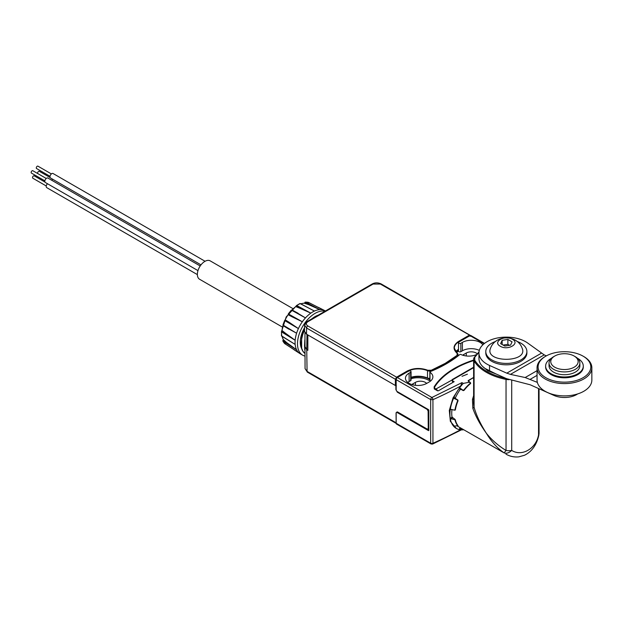 <?xml version="1.0" encoding="UTF-8"?>
<svg xmlns="http://www.w3.org/2000/svg" width="623" height="623" viewBox="0 0 623 623"><rect width="100%" height="100%" fill="white"/><g stroke="black" fill="none" stroke-linecap="round" stroke-linejoin="round"><path stroke-width="0.93" d="M307.817 321.741A1.713 0.989 60 0 0 306.96 321.655L304.6 325.183L306.602 328.017L395.379 379.275L396.578 377.18L307.817 325.938C305.823 324.536 305.823 323.142 307.817 321.741L373.099 284.049L380.365 284.049L470.248 335.509M304.6 325.183L304.507 331.35L306.508 334.185L395.379 385.489L396.166 385.318M458.621 341.365L458.863 341.778L469.368 335.711L469.127 335.299L458.621 341.365C453.1 345.119 452.594 349.098 457.111 353.28L457.126 355.336L445.204 363.373L431.295 370.249L427.728 370.241C420.478 367.632 413.602 367.928 407.084 371.113L396.578 377.18L396.82 377.6L407.325 371.534A15.489 8.94 180 0 1 427.526 370.677L427.479 377.99A15.411 8.893 0 0 0 411.063 377.265M458.505 349.332A15.411 8.893 0 0 0 455.74 351.754M458.505 349.962A15.411 8.893 0 0 0 456.2 352.283M304.787 350.071L304.538 345.765L306.742 349.698L307.069 371.386A1.713 0.989 120 0 0 307.427 372.157L305.068 368.629L307.069 371.386L396.142 422.807L396.064 412.776L397.505 411.943L427.292 429.138L428.25 428.585L428.118 411.048L427.137 409.373L397.357 392.179L395.893 389.671L395.862 385.769L395.379 385.489L395.379 379.275L396.82 377.6M307.84 334.948L307.84 350.328L306.742 349.698L306.975 334.45M396.345 385.769L395.862 385.769M429.839 379.181A119.857 69.2 180 0 1 429.488 379.321L429.395 379.267A15.411 8.893 0 0 0 411.063 377.764M427.479 377.99A3.427 1.978 0 0 0 429.839 378.371M304.951 332.791L305.068 368.629M428.118 411.048L428.601 411.048L427.386 408.953M427.292 429.138L428.39 429.364L428.733 428.585L428.85 410.9M429.488 380.31L429.488 379.321M476.213 354.713A12.499 7.219 180 0 1 460.825 354.448A0.685 0.397 0 0 0 459.821 354.526A119.857 69.2 180 0 1 446.286 363.855A119.857 69.2 180 0 1 430.127 371.674A0.685 0.397 0 0 0 429.995 372.25A12.499 7.219 180 0 1 432.876 376.86A12.499 7.219 180 0 1 429.216 381.961L426.794 383.355A12.499 7.219 180 0 1 413.174 384.921A12.499 7.219 180 0 1 405.456 378.254A12.499 7.219 180 0 1 409.116 373.154L410.666 372.258A1.371 0.794 0 0 0 411.063 371.697A1.371 0.794 0 0 0 410.316 370.997A1.371 0.794 0 0 0 408.89 371.059A15.411 8.893 180 0 0 407.06 371.962L397.373 377.554L431.895 397.482A1.713 0.857 65.9 0 1 432.938 399.662A410.931 237.246 0 0 0 460.638 386.089L461.955 382.631L463.286 383.402L469.944 382.133L468.2 381.12L468.208 380.56L473.628 377.429M411.063 378.683A15.411 8.893 180 0 1 428.679 380.256A0.685 0.397 0 0 0 429.543 380.295A119.857 69.2 0 0 0 429.839 380.178M456.76 352.82A15.411 8.893 180 0 1 458.505 350.866M479.305 350.383A12.499 7.219 180 0 0 462.391 350.78L460.849 351.676A1.371 0.794 0 0 1 459.353 351.847A1.371 0.794 0 0 1 458.505 351.115L458.505 342.728A1.371 0.794 0 0 1 458.769 342.261A15.411 8.893 180 0 1 460.335 341.209L470.015 335.618A1.713 0.989 -60 0 1 470.871 335.532L484.499 343.398M304.538 345.765L304.842 339.854M301.945 348.973L302.7 350.905A22.257 12.849 120 0 0 304.834 353.389L302.459 350.671L301.664 348.646A1.028 0.748 161.6 0 0 301.945 348.973A22.257 12.849 120 0 1 301.182 343.826A22.257 12.849 120 0 1 301.945 337.806L301.906 337.245M473.628 367.648A1.713 0.989 0 0 0 473.527 367.702L452.944 379.586A1.713 0.989 0 0 0 452.446 380.279A1.713 0.989 0 0 0 452.944 380.98L454.159 381.681L438.421 390.761L437.447 390.769L434.301 388.947L434.239 387.576A1.713 0.989 180 0 1 434.075 387.156A1.713 0.989 180 0 1 434.176 386.821A85.608 49.427 180 0 1 473.628 360.086M434.301 388.947L434.239 387.576M458.505 342.728A1.371 0.794 0 0 0 459.353 343.46A1.371 0.794 0 0 0 460.849 343.289L462.391 342.393A12.499 7.219 180 0 1 482.841 344.823M429.995 380.131A0.685 0.397 0 0 0 429.995 380.637A12.499 7.219 180 0 1 430.548 381.05M426.662 383.433A7.017 4.05 0 0 0 415.416 382.382L412.994 383.776A7.017 4.05 0 0 0 411.92 384.57M410.666 372.258L410.666 380.645A1.371 0.794 0 0 0 411.063 380.092L411.063 371.697M410.666 380.645L409.116 381.541A12.499 7.219 180 0 0 407.785 382.452M397.373 377.554A1.713 0.989 -60 0 0 396.166 379.656L396.166 389.577A1.713 0.989 -120 0 0 397.373 391.672L428.367 409.568A0.685 0.397 60 0 1 428.85 410.409L428.85 430.259A0.685 0.397 60 0 1 428.367 430.54L397.373 412.644A1.713 0.989 -120 0 0 396.516 412.558A1.713 0.989 -120 0 0 396.166 413.345L396.166 423.274A1.713 0.989 120 0 0 396.516 424.053L431.038 443.981A1.713 0.989 -60 0 1 430.68 443.202L430.68 399.584A1.713 0.989 -60 0 1 431.895 397.482L461.955 382.631M477.132 353.693A7.017 4.05 0 0 0 466.269 353.023L463.847 354.417A7.017 4.05 0 0 0 462.772 355.219M304.522 330.346A22.257 12.849 120 0 0 302.7 334.676L301.945 337.806M302.474 350.438L302.225 349.441M434.192 388.479L434.239 388.908M451.979 409.568A28.253 16.315 120 0 0 452.018 416.966L455.351 419.77A28.253 16.315 120 0 0 458.037 425.704L457.757 425.704M470.373 382.724L470.575 383.503A28.253 16.315 120 0 0 464.096 390.341L463.208 390.605L461.028 389.344L460.148 389.616A28.253 16.315 120 0 0 455.429 397.786L455.639 398.681L457.812 399.943L458.037 400.846A28.253 16.315 120 0 0 455.351 409.872L454.58 410.09M473.628 377.678A28.253 16.315 120 0 0 471.712 378.675A28.253 16.315 120 0 0 468.379 380.926M457.235 425.992A28.253 16.315 120 0 0 457.586 426.21L504.1 452.882C497.458 448.358 491.547 441.824 486.361 433.265C480.053 424.442 475.544 416.117 472.841 408.314L472.468 399.436L473.628 395.698M463.286 429.815A30.823 17.794 -60 0 1 459.206 429.574A30.823 17.794 -60 0 1 456.301 428.429A30.823 17.794 -60 0 1 453.863 426.49A30.823 17.794 -60 0 1 450.25 418.492A30.823 17.794 -60 0 1 450.25 409.77A30.823 17.794 -60 0 1 453.863 397.606A30.823 17.794 -60 0 1 459.206 388.355L460.249 388.269L462.811 390.107L463.862 390.029A28.424 16.408 -60 0 1 470.225 383.309L469.944 382.133M470.303 383.729L470.155 382.351M463.286 383.402A30.823 17.794 120 0 0 459.206 388.355L460.218 389.523M473.628 360.561A85.608 49.427 0 0 0 458.396 366.791L451.13 370.989A85.608 49.427 0 0 0 434.799 386.782A3.427 1.978 0 0 0 434.589 387.459A3.427 1.978 0 0 0 435.594 388.853L435.874 389.017A4.112 2.375 60 0 1 437.735 390.862M453.007 382.343A4.112 2.375 -120 0 0 452.781 382L452.22 379.586L473.628 367.227M451.87 380.092L435.874 389.017M470.669 383.402L470.567 382.834L470.575 383.503M455.351 409.872L454.767 410.199L455.312 410.004M460.638 386.089L453.038 397.871L449.308 410.44L450.343 421.319L456.301 428.429M451.099 409.358L450.25 409.77L451.099 409.358L454.144 410.09L455.008 409.669A28.424 16.408 -60 0 1 457.64 400.791L457.189 399.849L454.315 398.549L453.863 397.606L455.39 397.895M454.315 426.148L457.64 425.641A28.424 16.408 -60 0 1 455.008 419.816L450.25 418.492L452.033 417.052M462.811 429.247L459.206 429.574L460.047 427.627M396.166 379.656L430.68 399.584L432.938 399.662L432.938 443.28A1.713 0.857 65.9 0 1 432.596 444.067L431.038 443.981M474.134 398.868L472.468 399.436M505.969 454.144C509.964 456.441 514.263 457.337 518.881 456.838L524.566 455.234C531.894 451.574 536.644 444.892 538.833 435.189L538.545 434.924C536.076 448.708 521.903 456.893 511.709 450.421C509.053 452.937 506.515 453.754 504.1 452.882L506.04 450.445C498.4 445.811 491.835 440.079 486.361 433.265C480.426 423.983 476.33 415.307 474.087 407.24L474.087 360.951A8.558 4.945 180 0 1 473.628 359.346L473.628 403.237L474.087 407.24L472.841 408.314M454.144 410.09L455.413 409.529M457.189 426L457.812 425.423M301.61 334.341L301.61 337.549M301.625 348.53A20.886 12.063 -60 0 1 300.278 342.183A20.886 12.063 -60 0 1 304.561 327.698M311.928 318.781A20.886 12.063 -60 0 1 318.158 315.191M304.873 356.052A24.827 14.337 -60 0 1 302.63 355.157A24.827 14.337 -60 0 1 297.49 343.795A24.827 14.337 -60 0 1 306.898 320.409A24.827 14.337 -60 0 1 325.035 311.22M496.383 374.104L487.934 370.849L482.817 366.651M320.806 308.697L308.517 302.42A24.102 13.916 120 0 0 305.527 302.147L304.881 302.513A0.685 0.522 86.6 0 1 305.527 302.147L319.801 309.615L308.813 304.725A97.741 73.732 -95.7 0 0 304.748 303.401L304.912 302.833L308.813 304.725M299.788 303.783A0.685 0.436 65.3 0 1 299.975 303.533L314.42 311.056L300.27 303.557A24.102 13.916 120 0 0 298.542 304.452A24.102 13.916 120 0 0 296.813 305.55L296.416 306.446A0.685 0.444 173 0 1 296.416 305.823L296.813 305.55L310.83 313.135L300.193 308.393A97.741 48.578 -126.1 0 0 296.478 306.921L296.486 306.407M295.956 312.146L305.449 317.901L291.564 310.207A24.102 13.916 120 0 0 288.566 313.937L288.504 314.81A0.685 0.553 132.8 0 1 288.402 313.961L302.334 321.772L292.164 316.866A97.741 10.42 -145.7 0 0 288.768 315.051L288.737 314.272M285.1 320.565L285.793 320.206A97.741 10.42 25.7 0 0 289.064 322.239L298.401 328.594L284.727 320.588A24.102 13.916 120 0 0 282.998 325.05L296.603 333.227L286.868 327.885M282.164 331.21L282.601 330.945A97.741 48.578 6.1 0 0 285.739 333.43L295.162 340.267L281.588 331.927L281.619 331.444A0.685 0.444 67 0 1 282.172 331.132L281.588 331.927A24.102 13.916 120 0 0 281.588 335.922L282.172 336.124L281.588 335.922A0.685 0.436 174.7 0 1 281.549 335.384M281.588 335.922L295.162 344.418L281.721 336.171L281.425 331.67L282.336 330.883M286.868 342.728L283.286 340.298L282.998 341.17A0.685 0.522 -26.6 0 1 282.99 340.423L283.691 339.87A97.741 73.732 -24.3 0 0 286.868 342.728L296.603 349.799L282.998 341.17A24.102 13.916 120 0 0 284.727 343.631L285.451 343.366L284.727 343.631L296.361 351.162M308.658 303.167L308.517 302.42L308.658 303.167M300.738 303.954L300.27 303.557L300.738 303.954M292.242 310.153L291.564 310.207L292.242 310.153M285.793 320.206L284.727 320.588L285.357 320.058A0.685 0.553 107.2 0 1 285.451 320.097L289.064 322.239M282.99 324.762L284.672 320.432A0.685 0.553 107.2 0 1 285.357 320.058L285.716 320.167M296.283 306.726L296.509 305.535L299.975 303.533A0.685 0.436 65.3 0 1 300.27 303.557M288.831 329.146L283.107 325.627L282.998 325.05M292.849 308.58L210.177 260.858A10.614 6.129 120 0 0 202 263.7A10.614 6.129 120 0 0 197.366 274.385A10.614 6.129 120 0 0 199.562 279.244L282.227 326.974M52.605 179.183A2.57 1.48 120 0 0 51.779 180.281M205.06 261.271L53.056 173.513A2.57 1.48 120 0 0 51.771 173.646A2.57 1.48 120 0 0 50.097 175.904A2.57 1.48 120 0 0 50.486 177.968L200.995 264.861M200.193 265.966L47.932 178.061A2.57 1.48 120 0 0 45.954 178.746A2.57 1.48 120 0 0 44.833 181.332A2.57 1.48 120 0 0 45.362 182.508L197.974 270.616M47.473 183.73A2.57 1.48 120 0 0 46.741 187.64L197.366 274.603M495.596 373.761A20.652 11.923 180 0 1 491.866 372.079M50.105 177.532L39.304 171.294A1.371 0.794 120 0 0 38.252 171.66A1.371 0.794 120 0 0 37.653 173.038A1.371 0.794 120 0 0 37.933 173.669L46.25 178.466M51.374 173.926L37.933 166.162A1.371 0.794 120 0 0 37.248 166.232A1.371 0.794 120 0 0 36.352 167.439A1.371 0.794 120 0 0 36.562 168.537L50.004 176.301M46.242 178.474L32.801 170.71A1.371 0.794 120 0 0 31.75 171.076A1.371 0.794 120 0 0 31.15 172.454A1.371 0.794 120 0 0 31.43 173.085L44.879 180.849M44.981 182.072L34.179 175.842A1.371 0.794 120 0 0 33.494 175.904A1.371 0.794 120 0 0 32.598 177.111A1.371 0.794 120 0 0 32.809 178.209L46.25 185.973M577.614 393.946A17.125 9.882 0 0 1 576.563 394.608A17.125 9.882 180 0 1 553.956 395.426L530.173 384.773L506.631 378.691L489.538 371.035A27.396 15.816 180 0 1 478.947 358.544L478.947 352.953A27.396 15.816 180 0 1 486.968 341.762A27.396 15.816 180 0 1 527.985 343.25L544.191 354.884L510.424 374.384L525.166 377.53L537.361 382.397M546.371 355.85L544.191 354.884M489.538 371.035L489.538 365.444A27.396 15.816 180 0 1 478.947 352.953M510.424 374.384L506.779 373.169L541.364 353.202M489.538 365.444L506.779 373.169M516.926 341.388A20.543 11.86 180 0 1 520.867 343.164A20.543 11.86 180 0 1 526.887 351.551L526.887 352.953A20.543 11.86 180 0 1 514.201 363.91A20.543 11.86 180 0 1 491.812 361.34A20.543 11.86 180 0 1 485.792 352.953L485.792 351.551A20.543 11.86 180 0 1 495.752 341.388M526.887 351.551A20.543 11.86 180 0 1 514.201 362.508A20.543 11.86 180 0 1 491.812 359.938A20.543 11.86 180 0 1 485.792 351.551M490.535 348.21C483.954 363.014 528.763 362.991 522.144 348.21C517.261 334.52 495.487 334.442 490.535 348.21M500.285 346.24C492.108 341.949 504.942 334.52 512.394 339.247C520.571 343.538 507.737 350.967 500.285 346.24M500.612 343.631L502.146 340.322L507.877 339.434L512.067 341.856L510.533 345.165L504.801 346.053L500.612 343.631M502.146 344.519L502.146 340.322M507.877 339.434L507.877 344.332L503.104 345.072M583.097 356.169L583.829 356.582A27.396 15.816 180 0 1 591.85 367.772L591.85 380.069A27.396 15.816 180 0 1 583.829 391.252A27.396 15.816 180 0 1 553.972 394.686A27.396 15.816 180 0 1 537.057 380.069L537.057 367.772A27.396 15.816 180 0 1 545.086 356.582L545.81 356.169A26.368 15.225 180 0 1 583.097 356.169A26.368 15.225 180 0 1 583.097 377.694A26.368 15.225 180 0 1 545.81 377.694A26.368 15.225 180 0 1 545.81 356.169L545.086 356.582M509.575 345.313L507.877 344.332M591.85 367.772A27.396 15.816 180 0 1 583.829 378.955A27.396 15.816 180 0 1 553.972 382.382A27.396 15.816 180 0 1 537.057 367.772M545.623 366.09L545.623 366.931A18.838 10.871 0 0 0 557.25 376.977A18.838 10.871 0 0 0 577.77 374.618A18.838 10.871 0 0 0 583.292 366.931L583.292 366.09A18.838 10.871 180 0 1 577.77 373.777A18.838 10.871 180 0 1 557.25 376.136A18.838 10.871 180 0 1 545.623 366.09A18.838 10.871 180 0 1 551.137 358.404A18.838 10.871 180 0 1 551.495 358.202M577.412 358.202A18.838 10.871 180 0 1 583.292 366.09M574.141 356.029L575.348 356.722A15.411 8.893 180 0 1 579.865 363.014L579.865 365.81A15.411 8.893 180 0 1 575.348 372.102A15.411 8.893 180 0 1 558.558 374.034A15.411 8.893 180 0 1 549.042 365.81L549.042 363.014A15.411 8.893 180 0 1 553.559 356.722L554.766 356.029A13.698 7.912 180 0 1 574.141 356.029A13.698 7.912 180 0 1 574.141 367.212A13.698 7.912 180 0 1 554.766 367.212A13.698 7.912 180 0 1 554.766 356.029L553.559 356.722M579.865 363.014A15.411 8.893 180 0 1 575.348 369.307A15.411 8.893 180 0 1 558.558 371.238A15.411 8.893 180 0 1 549.042 363.014M306.96 321.655L372.243 283.963C375.038 282.492 378.036 282.492 381.221 283.963L381.221 283.963A1.713 0.989 120 0 0 380.365 284.049M372.243 283.963A1.713 0.989 60 0 1 373.099 284.049M306.508 334.185L306.602 328.017A1.713 0.989 -60 0 1 307.817 325.938M407.333 371.814L407.084 371.113M431.295 370.249L431.498 370.693A3.349 1.931 180 0 1 427.526 370.677L427.728 370.241M431.498 371.113L431.498 370.693A119.78 69.153 0 0 0 445.445 363.785A119.78 69.153 0 0 0 457.407 355.733L457.126 355.336M458.061 355.943L457.391 353.436A3.349 1.931 180 0 1 458.053 354.58A3.349 1.931 180 0 1 457.407 355.733L457.407 356.449M457.165 353.264A15.489 8.94 180 0 1 454.331 348.156L457.111 353.28M454.331 348.156A15.489 8.94 180 0 1 458.863 341.778L458.871 342.183M469.368 335.711L470.349 336.264M395.862 379.275L395.862 385.489M307.427 372.157L396.166 423.391M397.357 392.179L397.56 391.781M427.137 409.373L427.347 408.976M428.25 428.585L428.85 428.515M396.571 412.535L397.505 411.967L427.362 429.294L428.85 429.091M396.898 411.998L397.747 412.083M429.395 379.267L429.395 380.334M484.079 343.732L470.015 335.618M429.995 380.637L429.995 372.25M460.849 351.676L460.849 343.289M302.7 350.905L302.428 350.048M452.944 382.257L452.944 380.98M434.176 387.483L434.176 386.821M409.116 373.154L409.116 381.541M462.391 350.78L462.391 342.393M450.25 409.77L451.309 409.404M415.416 385.318L415.416 382.382M412.994 383.776L412.994 384.874M396.166 423.274L430.68 443.202A1.713 0.989 0 0 0 432.938 443.28A410.931 237.246 0 0 0 460.483 429.792M397.373 412.644L397.949 412.317M463.847 354.417L463.847 355.523M466.269 355.959L466.269 353.023M302.7 334.676L302.428 334.286L302.7 334.676M304.53 329.427A21.618 12.483 120 0 0 302.428 334.286L301.984 333.64A20.543 11.86 -60 0 1 304.554 327.963M460.249 388.269L461.339 389.531M455.95 398.868L454.315 398.549M452.664 417.784L451.099 419.045M460.88 428.11L460.249 429.574M462.811 390.107L463.271 390.637M428.85 430.259L428.367 430.54M302.334 334.465A1.713 0.989 0 0 0 301.906 334.053A1.028 0.592 -60 0 1 301.984 333.64L301.867 333.57M312.902 318.221A20.543 11.86 -60 0 1 314.989 316.85A20.543 11.86 -60 0 1 317.068 315.814M452.22 379.586L452.22 381.12M473.285 367.843L473.285 367.422M435.594 389.694L435.594 388.853M457.189 399.849L457.874 399.982M454.144 419.271L454.595 418.905M479.001 351.902L474.196 357.446L473.628 359.346A8.558 4.945 180 0 1 474.134 357.68A0.685 0.53 31.9 0 1 474.773 357.252L478.97 352.299M511.709 380.396L511.709 450.421A8.558 4.945 0 0 1 506.04 450.445L506.04 379.399A51.366 29.655 180 0 1 486.361 372.313A51.366 29.655 180 0 1 474.087 360.951A0.685 0.53 -30.7 0 1 474.734 360.265L474.773 357.252M538.833 435.189L539.051 433.258A8.558 4.945 180 0 1 538.545 434.924L538.545 388.526M506.234 378.519L506.04 379.399A8.558 4.945 180 0 0 509.092 379.664M506.265 378.465C490.924 375.186 480.411 369.12 474.734 360.265M325.432 310.986L325.035 310.76A24.827 14.337 120 0 0 322.909 309.896A24.827 14.337 -60 0 0 319.801 309.615A24.827 14.337 120 0 0 314.42 311.056A24.827 14.337 -60 0 0 310.83 313.135A24.827 14.337 120 0 0 305.449 317.901A24.827 14.337 -60 0 0 302.334 321.772A24.827 14.337 120 0 0 298.401 328.594A24.827 14.337 -60 0 0 296.603 333.227A24.827 14.337 120 0 0 295.162 340.267A24.827 14.337 -60 0 0 295.068 342.393A24.827 14.337 -60 0 0 295.162 344.418A24.827 14.337 120 0 0 296.603 349.799A24.827 14.337 -60 0 0 298.401 352.353A24.827 14.337 120 0 0 300.208 353.763L302.63 355.157M462.025 376.3L467.421 374.189M296.236 306.314A22.56 13.028 120 0 0 291.985 309.966M288.262 314.514A22.56 13.028 120 0 0 285.077 320.035M282.998 325.533A22.56 13.028 120 0 0 281.962 331.039M304.546 303.136A22.56 13.028 120 0 0 301.104 303.806M282.219 336.506A22.56 13.028 120 0 0 283.364 339.831L282.024 336.381M296.478 306.921L296.416 306.446L300.193 308.393M288.768 315.051L292.164 316.866M285.739 333.43L282.172 331.132L282.601 330.945M553.956 394.678L553.956 395.426M525.166 377.53L537.057 370.662M530.329 379.251L537.057 375.365M381.221 283.963L469.991 335.213L470.451 336.124M429.839 371.993L429.839 380.38M304.538 329.365L301.633 337.425L301.664 348.646M452.446 381.494L452.446 380.279M434.433 389.025L434.402 387.981M396.516 412.558L397.443 412.029M470.388 382.787L470.536 383.534M462.001 429.566L432.596 444.067M434.589 387.459L434.589 389.118M455.358 409.825L454.634 410.074M539.051 433.258L539.051 388.752M495.635 373.769L484.889 368.38M325.035 310.76L318.384 307.357M293.939 349.698L300.208 353.763M304.507 303.269L305.325 302.108L308.564 302.428L321.857 309.281M288.698 315.004L288.332 313.844L291.291 310.161L292.117 310.02L298.028 313.213M281.643 331.218L286.167 316.982L296.229 305.948M304.561 303.089L300.893 303.705M283.457 339.73L282.858 341.015L284.664 343.577L297.342 351.746M489.219 371.324L489.219 370.887"/></g></svg>
